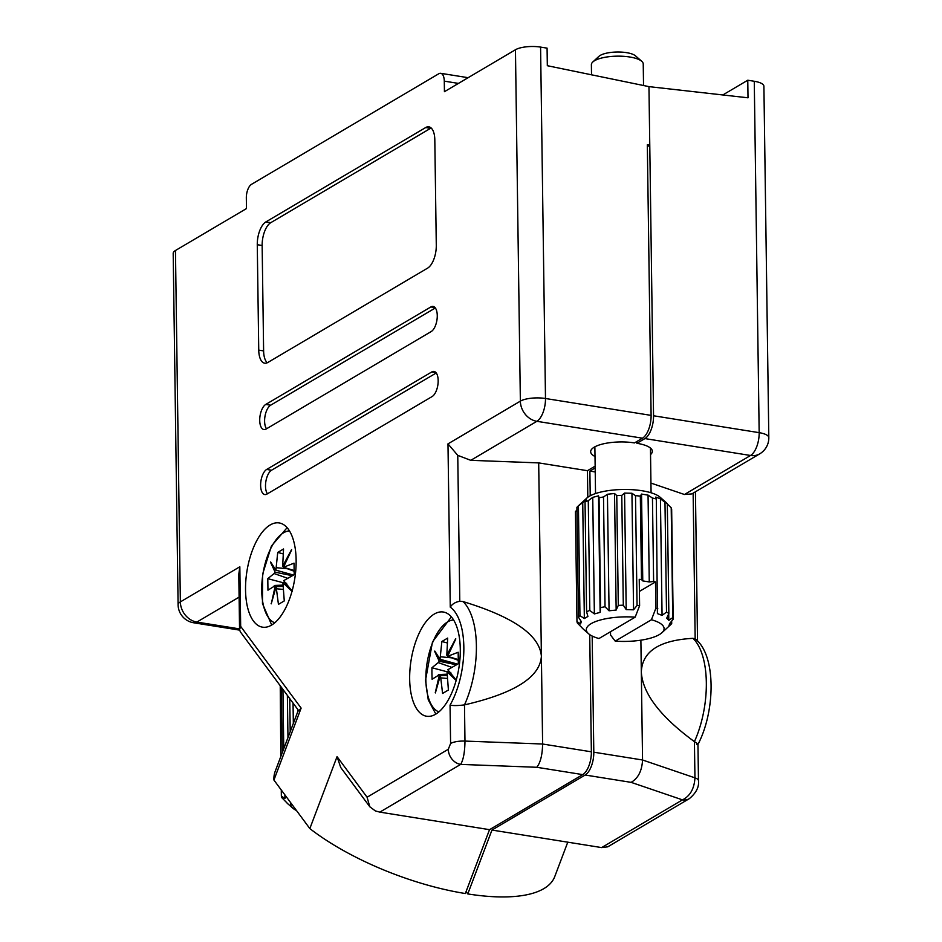 <?xml version="1.0" encoding="UTF-8"?>
<svg xmlns="http://www.w3.org/2000/svg" width="942" height="942" viewBox="0 0 942 942"><rect width="100%" height="100%" fill="white"/><g stroke="black" fill="none" stroke-linecap="round" stroke-linejoin="round"><path stroke-width="1.41" d="M607.743 846.834L689.356 798.639A13.895 11.54 -120.6 0 1 682.479 799.864C690.133 796.061 694.278 788.725 694.949 777.845L694.419 741.648C660.354 716.674 642.656 693.512 641.325 672.152L642.55 759.994C641.961 770.897 638.146 778.351 631.116 782.355L585.17 775.019A18.522 8.49 -80.9 0 0 593.801 752.199L592.177 636.038M466.078 891.615L467.785 893.923L491.959 830.055L585.17 775.019M590.222 495.786L589.88 471.082L595.167 467.962M650.545 454.562A29.626 9.349 179.2 0 0 652.347 451.277A29.626 9.349 179.2 0 0 636.922 443.305L644.917 438.583A18.522 8.49 -80.9 0 0 653.548 415.775L759.17 432.661L754.271 81.271L747.771 80.223L748.007 97.803L648.956 86.629L649.768 145.198L647.331 144.809L651.11 415.387A18.522 8.49 99.1 0 1 642.479 438.195L634.484 442.917A29.626 9.349 179.2 0 0 590.658 451.713A29.626 9.349 179.2 0 0 595.014 456.493M747.771 80.223L722.82 94.954M567.779 842.172L554.744 876.613A148.141 53.953 -159.3 0 1 467.785 893.923M754.271 81.271A18.522 5.84 -0.8 0 1 763.903 86.252L768.813 437.641A18.522 5.84 -0.8 0 0 759.17 432.661A18.522 8.49 99.1 0 1 750.538 455.481L644.917 438.583M653.548 415.775L648.956 86.629L547.326 65.704L547.078 48.136L540.578 47.1L545.489 398.501L651.11 415.387M595.226 471.942L589.88 471.082M684.457 494.503L750.538 455.481A18.522 15.378 -120.6 0 0 759.711 453.856L691.84 493.926L684.457 494.503L650.946 483.081M640.878 640.183L641.325 672.152C642.067 651.499 659.294 640.219 692.982 638.335L695.172 638.912L693.135 493.161M607.743 846.823L601.644 847.588L491.959 830.055M636.898 441.492L636.922 443.305M593.801 752.199L642.55 759.994L694.949 777.845A13.895 4.38 179.2 0 1 698.469 780.706L697.951 744.463C715.343 711.34 716.203 656.374 696.079 639.571L695.172 638.912M692.982 638.335A69.449 31.84 -80.9 0 1 694.419 741.648C698.21 744.027 698.94 744.992 696.656 744.545M434.274 614.054A52.776 24.198 -80.9 0 0 409.958 669.786A52.776 24.198 -80.9 0 0 426.644 716.25A52.776 24.198 -80.9 0 0 435.675 714.201A52.776 24.198 -80.9 0 0 459.99 658.482A52.776 24.198 -80.9 0 0 443.305 612.017A52.776 24.198 -80.9 0 0 434.274 614.054M270.13 524.977A52.776 24.198 -80.9 0 0 245.827 580.708A52.776 24.198 -80.9 0 0 262.5 627.16A52.776 24.198 -80.9 0 0 271.531 625.123A52.776 24.198 -80.9 0 0 295.847 569.404A52.776 24.198 -80.9 0 0 279.162 522.94A52.776 24.198 -80.9 0 0 270.13 524.977M463.04 601.573A69.449 31.84 99.1 0 1 464.488 704.887L464.971 741.083C464.83 752.034 463.393 759.817 460.662 764.398A13.895 11.54 -120.6 0 1 448.298 749.267L450.594 743.485L450.052 705.134C453.243 705.782 458.048 705.711 464.465 704.887L464.465 704.887C514.509 693.359 540.143 677.121 541.391 656.174L538.694 462.899L470.764 460.332L457.753 455.351L459.79 601.279L463.04 601.573C513.437 616.904 539.554 635.096 541.391 656.174L542.616 744.015L591.364 751.81A18.522 8.49 99.1 0 1 582.733 774.618L489.522 829.667L465.348 893.534A148.141 53.953 -159.3 0 1 309.836 828.583L273.922 780.047A148.141 53.953 -159.3 0 1 275.194 771.368L298.331 710.197M595.144 466.149L587.443 470.694L587.808 497.282M589.727 634.625L591.364 751.81M459.79 601.279C455.41 602.044 452.231 603.999 450.264 607.131L447.98 443.87L520.361 401.139L515.451 49.749L444.436 91.68L444.283 81.142A11.116 5.099 -80.9 0 0 440.715 73.311A11.116 5.099 -80.9 0 0 438.819 73.735L251.502 184.338A11.116 5.099 -80.9 0 0 246.321 198.032L246.474 208.571L175.459 250.501L180.358 601.903L239.833 566.778L240.669 626.395L301.134 708.101L298.826 710.869L240.304 631.788L239.562 629.574L240.669 626.395M425.69 127.547L265.903 221.9A18.522 8.49 -80.9 0 0 257.272 244.708L258.744 350.13A18.522 8.49 -80.9 0 0 264.69 363.176A18.522 8.49 -80.9 0 0 267.869 362.458L427.656 268.105A18.522 8.49 -80.9 0 0 436.287 245.297L434.815 139.875A18.522 8.49 -80.9 0 0 428.857 126.829A18.522 8.49 -80.9 0 0 425.69 127.547L430.565 128.324L270.778 222.677A18.522 8.49 -80.9 0 0 262.147 245.485L263.619 350.907A18.522 8.49 -80.9 0 0 267.257 362.776M430.883 306.939L265.762 404.436A12.964 5.946 -80.9 0 0 259.792 418.13A12.964 5.946 -80.9 0 0 263.89 429.54A12.964 5.946 -80.9 0 0 266.115 429.034L431.224 331.537A12.964 5.946 -80.9 0 0 437.194 317.854A12.964 5.946 -80.9 0 0 433.096 306.444A12.964 5.946 -80.9 0 0 430.883 306.939L435.051 307.61M431.789 371.949L266.668 469.446A12.964 5.946 -80.9 0 0 260.699 483.128A12.964 5.946 -80.9 0 0 264.796 494.55A12.964 5.946 -80.9 0 0 267.022 494.044L432.131 396.547A12.964 5.946 -80.9 0 0 438.101 382.864A12.964 5.946 -80.9 0 0 434.003 371.454A12.964 5.946 -80.9 0 0 431.789 371.949L435.958 372.62M273.922 780.047L301.134 708.101M582.733 774.618L536.787 767.283L460.662 764.398L379.838 812.122L375.387 810.944L369.782 806.752L340.733 767.494L337.048 756.638L309.836 828.583M239.115 597.122L196.854 622.073A18.522 15.378 59.4 0 1 180.358 601.903A18.522 5.84 -0.8 0 0 178.097 604.752L173.187 253.363A18.522 5.84 -0.8 0 1 175.459 250.501M379.838 812.122L489.522 829.667M538.694 462.899L587.443 470.694M515.451 49.749A18.522 5.84 -0.8 0 1 540.578 47.1M649.768 145.198L647.354 146.622M436.252 372.973L271.543 470.223A12.964 5.946 -80.9 0 0 265.915 481.185A12.964 5.946 -80.9 0 0 267.434 493.796M435.345 307.963L270.637 405.213A12.964 5.946 -80.9 0 0 265.008 416.176A12.964 5.946 -80.9 0 0 266.527 428.787M431.177 128.006A18.522 8.49 -80.9 0 0 430.565 128.324M447.98 443.87L457.753 455.351M536.787 767.283C540.437 762.726 542.38 754.978 542.616 744.015L464.971 741.083A13.895 4.38 179.2 0 0 450.594 743.485M239.562 629.574L238.785 574.314L239.833 566.778M369.782 806.752L367.086 797.226L448.298 749.267M290.89 802.984A38.893 12.27 179.2 0 0 292.974 808.295A38.893 12.27 179.2 0 0 296.495 810.556M281.269 789.985L281.352 796.072L284.931 798.498L285.732 796.167L284.755 794.695M281.352 796.072A48.148 15.202 179.2 0 0 281.799 797.65L287.911 803.879M285.685 801.524L286.921 802.961M293.056 703.062L293.339 723.409M290.207 731.687L289.747 698.587M282.93 689.391L283.766 748.713M282.294 752.611L281.375 687.283M280.233 685.741L280.798 756.532M284.884 794.883L284.931 798.498M287.369 695.396L287.969 737.61M297.648 709.267L297.684 711.928M456.399 680.254L447.791 669.738L458.33 663.769L458.177 652.253L447.603 656.338L458.212 659.588M447.203 642.939L441.857 641.514L447.685 638.075L446.802 655.255L455.692 638.723A31.004 14.224 -80.9 0 1 455.822 638.9L447.603 656.338M441.857 641.514L440.032 659.259L434.804 651.063A31.004 14.224 -80.9 0 0 434.674 651.393L440.55 660.342L440.88 659.494M451.371 667.207L438.23 662.615L439.278 661.26L434.674 651.393M438.23 662.615L431.931 667.748L431.931 673.495L432.095 679.264L439.467 674.66L438.395 674.707M447.167 678.464L440.738 677.863L440.267 675.744L435.381 692.923A31.004 14.224 99.1 0 1 435.251 692.735L439.467 674.66L446.873 674.625M440.738 677.863L442.587 693.442L448.404 690.003L447.038 671.752L431.931 667.748M456.269 680.583L447.038 671.752L449.381 671.799M439.278 661.26L456.293 664.746M457.6 664.122L440.032 659.259M446.802 655.255L447.886 655.679M440.267 675.744L446.932 675.461M435.816 691.145L435.251 692.735M450.017 672.623L456.152 680.442M449.887 672.965L450.806 672.341M455.692 638.723L454.845 640.796M453.09 662.885L442.752 661.461L440.55 660.342M591.081 623.686A38.893 12.27 179.2 0 0 588.585 633.742A38.893 12.27 179.2 0 0 598.971 638.535L635.179 617.151A38.893 12.27 179.2 0 0 591.081 623.686M584.346 618.541L587.902 616.445L586.583 611.723L585.041 501.909L586.277 499.896L578.423 505.819L579.954 615.632L584.346 618.541L582.721 501.992M579.954 615.632A48.148 15.202 179.2 0 0 578.447 617.163L576.916 507.361A48.148 15.202 179.2 0 1 578.07 506.125A48.148 15.202 179.2 0 1 578.423 505.819M576.951 509.822L575.432 511.706L576.963 621.52L580.543 623.945L581.332 621.614L578.447 617.163M576.963 621.52A48.148 15.202 179.2 0 0 577.411 623.098L583.522 629.327M581.296 626.972L582.533 628.408M666.088 502.498L660.036 497.164A38.893 12.27 179.2 0 0 626.465 489.487A38.893 12.27 179.2 0 0 589.292 496.304A38.893 12.27 179.2 0 0 586.701 498.188L578.07 506.125M665.405 501.851L667.313 503.676A48.148 15.202 179.2 0 0 664.981 502.286L660.424 498.824L655.785 497.07L656.315 499.001A48.148 15.202 179.2 0 0 652.453 498.035L648.049 495.115L641.549 494.079L640.324 496.093A48.148 15.202 179.2 0 0 635.52 495.68L631.941 493.255L624.57 493.09L621.779 495.386A48.148 15.202 179.2 0 0 616.763 495.586L614.537 493.502L607.437 494.256L603.504 496.987A48.148 15.202 179.2 0 0 599.041 497.776L598.5 495.833L592.742 497.376L588.279 500.649A48.148 15.202 179.2 0 0 585.041 501.909M610.51 631.729L610.557 635.038L615.22 641.137A38.893 12.27 179.2 0 0 661.932 632.718L670.551 624.782A48.148 15.202 179.2 0 0 671.705 623.557L668.914 625.841L669.703 623.51L673.189 619.2L671.658 509.387A48.148 15.202 179.2 0 0 671.21 507.809L667.183 503.805M643.539 85.628L643.233 63.974A25.929 8.184 179.2 0 0 641.726 61.277A25.929 8.184 179.2 0 0 619.341 56.155A25.929 8.184 179.2 0 0 594.567 60.7A25.929 8.184 179.2 0 0 592.824 61.96A25.929 8.184 179.2 0 0 591.388 64.704L591.529 74.854M641.726 61.277L635.473 55.837A19.382 6.111 179.2 0 0 618.741 52.01A19.382 6.111 179.2 0 0 600.219 55.413A19.382 6.111 179.2 0 0 598.924 56.343L592.824 61.96M673.189 619.2A48.148 15.202 179.2 0 0 672.741 617.622L671.21 507.809M667.313 503.676L668.855 613.477L666.724 618.129L668.808 620.354L672.741 617.622M668.855 613.477A48.148 15.202 179.2 0 0 666.512 612.1L664.981 502.286M656.315 499.001L657.41 613.607L662.061 615.373L666.512 612.1M657.846 608.815A48.148 15.202 179.2 0 0 655.856 608.285L655.491 581.932A48.148 15.202 -0.8 0 0 653.618 581.485L649.262 581.944L642.762 580.908L641.49 579.554L640.324 496.093M661.932 632.718A38.893 12.27 179.2 0 0 651.428 619.754L655.856 608.285M615.22 641.137L651.428 619.754M648.049 495.115L649.262 581.944M641.549 494.079L642.762 580.908M653.618 581.485L652.453 498.035M671.705 623.557L671.67 621.096M641.49 579.554A48.148 15.202 -0.8 0 0 639.241 579.33L639.606 605.682A48.148 15.202 179.2 0 0 637.051 605.494L635.52 495.68M621.779 495.386L623.31 605.2A48.148 15.202 179.2 0 0 618.293 605.4L616.763 495.586M603.504 496.987L605.035 606.789A48.148 15.202 179.2 0 0 600.572 607.59L599.041 497.776M588.279 500.649L589.81 610.463A48.148 15.202 179.2 0 0 586.583 611.723M639.606 605.682L635.179 617.151M623.31 605.2L626.206 609.639L633.566 609.804L637.051 605.494M605.035 606.789L609.062 610.793L616.162 610.051L618.293 605.4M589.81 610.463L594.367 613.925L600.136 612.382L600.572 607.59M580.496 620.331L580.543 623.945M592.742 497.376L594.367 613.925M598.5 495.833L600.136 612.382M607.437 494.256L609.062 610.793M614.537 493.502L616.162 610.051M624.57 493.09L626.206 609.639M631.941 493.255L633.566 609.804M660.424 498.824L662.061 615.373M668.714 613.772L668.808 620.354M639.406 591.423L655.491 581.932M292.255 591.164L283.66 580.661L294.198 574.691L294.034 563.163L283.471 567.261L291.679 549.822A31.004 14.224 -80.9 0 0 291.549 549.645L282.671 566.177L283.542 548.986L277.725 552.424L275.9 570.169L270.66 561.974A31.004 14.224 -80.9 0 0 270.531 562.315L275.676 569.875M287.228 578.129L274.087 573.537L275.135 572.183L270.531 562.315M274.087 573.537L267.799 578.659L267.952 590.187L275.323 585.583L274.252 585.63M271.673 602.068L275.323 585.583L282.73 585.535M271.108 603.657A31.004 14.224 -80.9 0 0 271.237 603.834L276.124 586.666L278.443 604.364L284.272 600.925L282.894 582.662L267.799 578.659M292.138 591.505L282.894 582.662L285.238 582.721M294.069 570.511L283.471 567.261M276.124 586.666L282.788 586.383M275.135 572.183L292.161 575.668M293.457 575.044L275.9 570.169M283.071 553.861L277.725 552.424M282.671 566.177L283.742 566.601M285.885 583.534L292.008 591.352M285.756 583.875L286.662 583.263M291.549 549.645L290.713 551.718M281.01 571.606L275.617 570.04M601.644 847.588L682.479 799.864L631.116 782.355M450.052 705.134A60.182 27.601 -80.9 0 0 450.264 607.131M337.048 756.638L367.086 797.226M642.479 438.195L536.858 421.31L470.764 460.332M178.097 604.752A18.522 18.522 0 0 0 193.687 622.78A18.522 8.49 -80.9 0 0 196.854 622.073L239.551 628.891M444.283 81.142L458.448 83.402M271.543 470.223L266.668 469.446M270.637 405.213L265.762 404.436M263.619 350.907L258.744 350.13M262.147 245.485L257.272 244.708M270.778 222.677L265.903 221.9M520.361 401.139A18.522 5.84 -0.8 0 1 545.489 398.501A18.522 8.49 -80.9 0 1 536.858 421.31A18.522 15.378 -120.6 0 1 520.361 401.139M438.89 711.905A46.77 21.442 99.1 0 1 425.855 679.5A46.77 21.442 99.1 0 1 453.585 619.966M451.559 657.822L440.444 656.786M443.246 660.154L442.752 661.461M274.746 622.815A46.77 21.442 99.1 0 1 262.17 579.954A46.77 21.442 99.1 0 1 283.518 532.807A46.77 21.442 99.1 0 1 289.441 530.888M283.024 589.386L276.595 588.785M287.416 568.744L276.3 567.696M697.527 640.96L695.443 491.795M759.711 453.856A18.522 18.522 0 0 0 768.813 437.641M698.469 780.706C699.235 786.923 696.197 792.905 689.356 798.639M440.715 73.311L468.127 77.691M193.687 622.78L239.609 630.127M292.974 808.295L287.604 803.62M451.371 616.916L432.484 641.938L425.525 680.289L428.245 699.788L435.84 714.107M447.791 656.421L458.224 660.295M438.948 674.519L446.838 674.213M588.585 633.742L583.216 629.068M650.451 448.051L651.075 492.784M594.873 446.814L595.532 493.561M286.745 528.109L271.426 546.007L262.618 574.161L262.465 603.563L271.696 625.029M274.805 585.429L282.694 585.135M283.648 567.343L294.081 571.217"/></g></svg>
